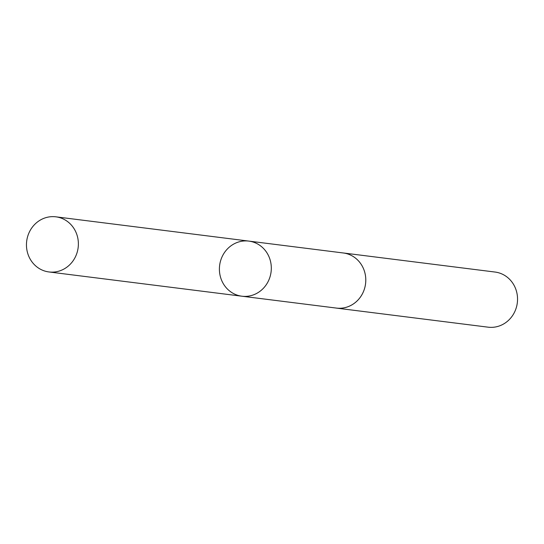 <?xml version="1.0" encoding="UTF-8"?>
<svg xmlns="http://www.w3.org/2000/svg" width="544" height="544" viewBox="0 0 544 544"><rect width="100%" height="100%" fill="white"/><g stroke="black" fill="none" stroke-linecap="round" stroke-linejoin="round"><path stroke-width="0.82" d="M342.679 252.899A27.778 25.935 97.2 0 1 343.298 252.967A27.771 25.928 97.2 0 1 364.48 271.388A27.771 25.928 97.2 0 1 357.925 300.091A27.771 25.928 97.2 0 1 336.369 308.081L241.89 296.208A27.771 25.928 -82.8 0 0 271.082 271.884A27.771 25.928 -82.8 0 0 248.819 241.094A27.771 25.928 -82.8 0 0 227.263 249.091A27.771 25.928 -82.8 0 0 220.708 277.794A27.771 25.928 -82.8 0 0 241.89 296.208A27.771 25.928 -82.8 0 0 271.082 271.884A27.771 25.928 -82.8 0 0 248.819 241.094L55.882 216.825A27.778 25.935 97.2 0 1 77.071 235.246A27.778 25.935 97.2 0 1 70.516 263.956A27.778 25.935 97.2 0 1 48.953 271.952A27.778 25.935 97.2 0 1 27.764 253.531A27.778 25.935 97.2 0 1 34.32 224.822A27.778 25.935 97.2 0 1 55.882 216.825M248.819 241.094L343.298 252.974A27.778 25.935 97.2 0 1 364.487 271.388A27.778 25.935 97.2 0 1 357.932 300.098A27.778 25.935 97.2 0 1 336.369 308.094A27.778 25.935 97.2 0 1 335.75 308.006M343.298 252.967L495.047 272.048A27.778 25.935 97.2 0 1 516.236 290.469A27.778 25.935 97.2 0 1 509.68 319.178A27.778 25.935 97.2 0 1 488.118 327.175L336.369 308.094M241.89 296.208L48.953 271.952"/></g></svg>
